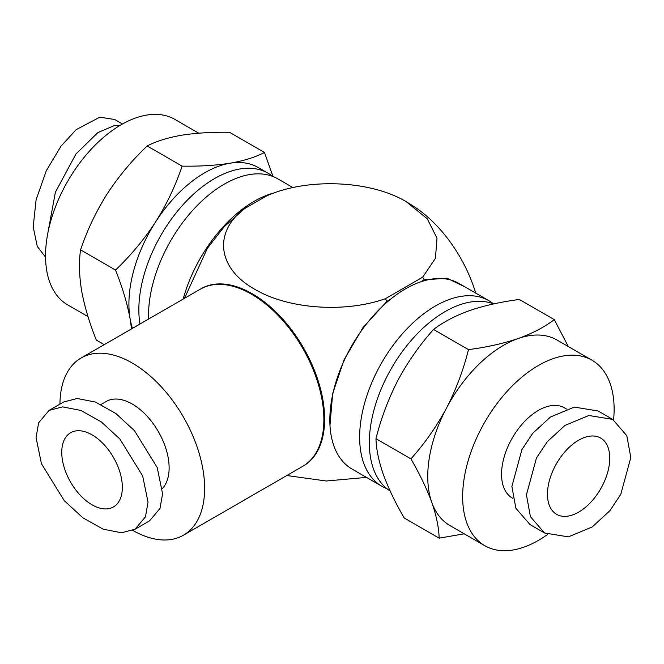 <?xml version="1.0" encoding="UTF-8"?>
<svg xmlns="http://www.w3.org/2000/svg" width="664" height="664" viewBox="0 0 664 664"><rect width="100%" height="100%" fill="white"/><g stroke="black" fill="none" stroke-linecap="round" stroke-linejoin="round"><path stroke-width="1" d="M92.047 434.845A42.845 24.734 -120 0 0 70.633 432.721A42.845 24.734 -120 0 0 64.059 467.049A42.845 24.734 -120 0 0 92.047 504.806A42.845 24.734 -120 0 0 113.469 506.931A42.845 24.734 -120 0 0 120.043 472.594A42.845 24.734 -120 0 0 92.047 434.845M329.966 425.226L332.681 393.503L344.143 359.606L362.984 327.601L386.929 301.34L390.415 299.331M420.719 281.835L424.205 279.826L447.03 278.216L465.373 287.122M59.943 404.119A102.314 59.071 60 0 1 81.124 357.987L200.37 289.147A102.314 59.071 60 0 1 200.752 288.931A102.314 59.071 60 0 1 252.287 293.77A102.314 59.071 60 0 1 319.235 384.282A102.314 59.071 60 0 1 303.066 466.136A102.314 59.071 60 0 1 302.684 466.36L183.438 535.201A102.314 59.071 60 0 1 132.758 530.403M386.929 301.34L385.402 298.692C344.857 313.167 288.035 309.133 254.802 289.288C217.584 268.654 212.92 232.143 244.667 208.571L224.316 226.607L207.384 248.278L184.484 298.319M286.79 475.532L326.314 481.002L366.495 477.391M244.003 208.944L266.579 195.922C307.507 177.562 370.637 180.309 406.385 201.773L427.226 218.763L437.003 238.168L435.426 258.354L422.669 277.17L424.205 279.826M407.14 202.221L416.544 208.23A101.625 58.673 60 0 1 475.69 293.081M200.752 288.931A102.314 59.071 60 0 1 251.523 294.21A102.314 59.071 60 0 1 318.263 384.024A102.314 59.071 60 0 1 303.066 466.136M81.124 357.987A102.314 59.071 60 0 1 132.285 363.059A102.314 59.071 60 0 1 199.125 453.213A102.314 59.071 60 0 1 183.438 535.201M162.331 488.555A52.099 30.079 -120 0 0 165.012 445.959A52.099 30.079 -120 0 0 132.285 404.061A52.099 30.079 -120 0 0 106.232 401.479L101.036 404.476M266.579 195.922L243.348 209.326M385.402 298.692L422.669 277.17M148.039 502.15L142.66 475.939L119.885 439.029L101.252 421.856L80.892 410.452L62.615 406.883L49.086 410.385L38.645 422.785L36.063 437.501L41.442 463.713L64.217 500.614L82.851 517.787L103.21 529.2L121.487 532.76L135.016 529.258L145.457 516.858L148.039 502.15M135.016 529.258L149.558 520.866L159.999 508.466L162.58 493.75L157.202 467.539L134.427 430.637L115.793 413.464L95.433 402.052L77.157 398.491L63.628 401.994L49.086 410.385M493.626 303.929A107.112 61.843 120 0 0 389.843 371.118A107.112 61.843 120 0 0 390.15 491.011M599.111 437.269A44.04 25.431 120 0 0 555.868 464.75A44.04 25.431 120 0 0 556.59 514.318A44.04 25.431 120 0 0 558.117 515.09A44.04 25.431 120 0 0 601.36 487.608A44.04 25.431 120 0 0 600.638 438.032A44.04 25.431 120 0 0 599.111 437.269M612.673 419.382L598.131 410.991L574.335 407.09L550.448 417.017L532.769 433.277L521.929 449.561L511.886 486.43L515.87 508.259L530.013 524.577L544.555 532.976L568.351 536.869L592.238 526.95L609.917 510.682L620.765 494.398L630.8 457.537L626.816 435.7L612.673 419.382L588.877 415.49L564.989 425.408L547.31 441.676L536.471 457.961L526.428 494.821L530.411 516.658L544.555 532.976M566.458 409.007L564.433 407.829A52.099 30.079 120 0 0 562.632 406.924A52.099 30.079 120 0 0 511.479 439.427A52.099 30.079 120 0 0 512.334 498.066L512.865 498.374M613.586 419.93A107.112 61.843 120 0 0 591.939 360.187L557.038 340.043A107.112 61.843 120 0 0 553.336 338.183A107.112 61.843 120 0 0 518.144 338.532A107.112 61.843 120 0 0 446.465 408.152A107.112 61.843 120 0 0 431.799 502.424C436.431 515.828 438.879 527.739 439.153 538.155L404.21 517.978C395.263 502.54 388.307 488.023 383.327 474.436C378.696 461.024 376.247 449.113 375.973 438.705L410.916 458.882C419.856 474.32 426.819 488.837 431.799 502.424A107.112 61.843 120 0 0 449.926 525.564L484.828 545.708A107.112 61.843 120 0 0 488.53 547.568A107.112 61.843 120 0 0 547.526 534.487M568.318 346.55L554.282 319.633C544.604 327.037 532.561 333.336 518.144 338.532C503.337 343.537 486.787 347.239 468.485 349.621C463.381 370.047 456.043 389.552 446.465 408.152C436.397 426.778 424.545 443.685 410.916 458.882M591.939 360.187A107.112 61.843 120 0 0 588.238 358.328A107.112 61.843 120 0 0 483.068 425.151A107.112 61.843 120 0 0 484.828 545.708M386.888 488.662A107.112 61.843 -60 0 1 385.527 488.106A107.112 61.843 -60 0 1 381.825 486.239A107.112 61.843 -60 0 1 380.057 365.681A107.112 61.843 -60 0 1 485.226 298.858A107.112 61.843 -60 0 1 488.936 300.726A107.112 61.843 -60 0 1 493.559 303.904M488.936 300.726L459.123 283.511A107.112 61.843 120 0 0 455.421 281.652A107.112 61.843 120 0 0 350.252 348.476A107.112 61.843 120 0 0 352.011 469.033L381.825 486.239M439.153 538.155L464.236 533.823M375.973 438.705C380.978 418.527 388.324 399.022 397.993 380.173C407.912 361.764 419.756 344.857 433.542 329.444C443.212 322.048 455.255 315.749 469.672 310.553C484.479 305.54 501.038 301.846 519.339 299.464L554.282 319.633M433.542 329.444L468.485 349.621M139.955 324.024A107.112 61.843 -60 0 1 143.241 277.851A107.112 61.843 -60 0 1 268.14 173.246A107.112 61.843 -60 0 1 272.771 176.425M47.7 233.861L55.386 192.228L75.937 154.031L97.865 132.593L114.374 125.562L120.317 125.239M45.542 257.134L37.267 246.41L33.2 226.872L36.088 199.831L46.281 170.772L60.947 146.238L76.177 129.654L99.832 117.163L114.756 119.52L122.491 123.985M272.995 176.516L264.496 152.471C255.325 157.219 243.846 160.804 230.068 163.211C215.742 165.444 199.756 166.415 182.11 166.141C175.57 185.605 166.722 204.221 155.567 221.992C144.03 239.604 130.675 255.615 115.503 270.041C122.408 287.271 127.289 303.606 130.152 319.052A107.112 61.843 -60 0 1 133.306 272.107A107.112 61.843 -60 0 1 155.567 221.992A107.112 61.843 -60 0 1 230.068 163.211A107.112 61.843 -60 0 1 258.205 167.511L268.14 173.246M88.005 316.612L67.72 304.901A107.112 61.843 -60 0 1 49.933 223.976A107.112 61.843 -60 0 1 174.831 119.379L198.76 133.19M292.99 187.597L277.834 178.848A107.112 61.843 120 0 0 152.936 283.445A107.112 61.843 120 0 0 148.612 319.027M183.164 299.082A107.112 61.843 -60 0 1 274.556 192.801M104.231 344.649L96.33 340.084C89.424 322.853 84.535 306.519 81.68 291.064C79.174 275.792 78.8 262.056 80.56 249.863C87.1 230.4 95.948 211.783 107.095 194.012C118.632 176.4 131.995 160.389 147.167 145.972C156.189 141.266 167.668 137.689 181.596 135.224C195.714 133.007 211.7 132.036 229.553 132.294L264.496 152.471M132.443 328.365A107.112 61.843 -60 0 1 130.152 319.052L131.547 328.879M115.503 270.041L80.56 249.863M182.11 166.141L147.167 145.972"/></g></svg>

